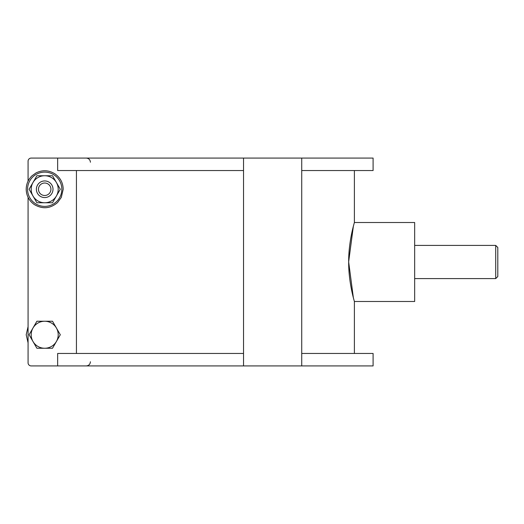 <?xml version="1.0" encoding="UTF-8"?>
<svg xmlns="http://www.w3.org/2000/svg" width="524" height="524" viewBox="0 0 524 524"><rect width="100%" height="100%" fill="white"/><g stroke="black" fill="none" stroke-linecap="round" stroke-linejoin="round"><path stroke-width="0.79" d="M354.388 170.549L354.388 222.51L414.661 222.51L414.661 301.49L354.388 301.49L354.388 353.451M348.67 261.731L353.359 226.289M348.67 262C348.526 242.134 353.923 224.18 354.342 222.68C355.233 220.041 348.571 239.455 348.67 262C348.526 281.866 353.923 299.82 354.342 301.32C355.233 303.959 348.571 284.545 348.67 262L353.34 297.612M76.432 170.549L76.432 353.451M301.726 353.451L373.095 353.451L373.095 365.922L57.66 365.922L57.66 353.451L243.529 353.451M28.073 197.358L28.073 362.805A3.118 3.118 0 0 0 31.191 365.922L57.66 365.922M243.529 170.549L57.66 170.549L57.66 158.078L373.095 158.078L373.095 170.549L301.726 170.549M57.66 158.078L31.191 158.078A3.118 3.118 0 0 0 28.073 161.196L28.073 181.147M36.896 175.743L29.095 189.256L36.896 202.762L52.498 202.762L60.299 189.256L52.498 175.743L44.697 175.743A13.513 13.513 0 0 0 32.999 182.496L29.095 189.256L36.896 202.762L52.498 202.762L60.299 189.256L52.498 175.743L36.896 175.743L32.999 182.496A13.513 13.513 0 0 0 44.697 202.762A13.513 13.513 0 0 0 56.395 182.496A13.513 13.513 0 0 0 44.697 175.743L36.896 175.743M44.697 180.944A8.312 8.312 0 0 0 36.385 189.256A8.312 8.312 0 0 0 44.697 197.568A8.312 8.312 0 0 0 53.009 189.256A8.312 8.312 0 0 0 44.697 180.944M44.697 183.02A6.236 6.236 0 0 0 38.462 189.256A6.236 6.236 0 0 0 44.697 195.491A6.236 6.236 0 0 0 50.933 189.256A6.236 6.236 0 0 0 44.697 183.02M29.095 334.744L36.896 348.257L44.697 348.257A13.513 13.513 0 0 0 56.395 327.991A13.513 13.513 0 0 0 32.999 327.991A13.513 13.513 0 0 0 44.697 348.257L52.498 348.257L60.299 334.744L52.498 321.238L36.896 321.238L29.095 334.744M495.724 245.396L495.724 278.604L497.8 276.528L497.8 247.472L495.724 245.396L414.661 245.396M27.569 189.256A17.128 17.128 0 0 1 44.697 172.121A17.128 17.128 0 0 1 61.832 189.256A17.128 17.128 0 0 1 44.697 206.384A17.128 17.128 0 0 1 27.569 189.256M90.423 361.763C90.18 364.291 88.792 365.673 86.27 365.922M90.423 162.237C90.18 159.709 88.792 158.327 86.27 158.078M63.194 189.256L61.308 197.391L57.575 202.539C50.291 208.696 42.536 209.364 34.302 204.557C29.075 200.79 26.377 195.694 26.2 189.256C26.285 183.957 28.231 179.463 32.036 175.769L36.045 172.907C42.588 169.737 48.935 170.09 55.099 173.955C60.319 177.715 63.024 182.817 63.194 189.256M28.073 326.642L26.2 334.744L28.073 342.853M243.529 158.078L243.529 365.922M301.726 158.078L301.726 365.922M414.661 278.604L495.724 278.604"/></g></svg>

